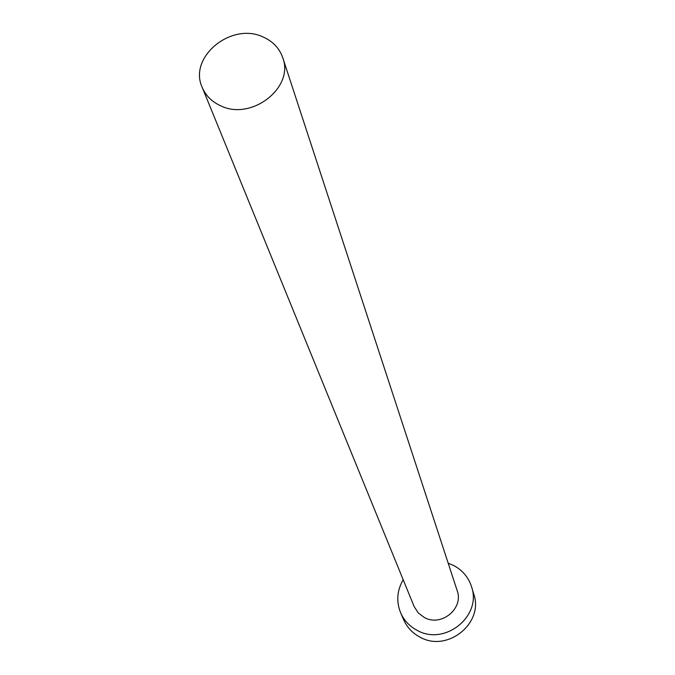 <?xml version="1.0" encoding="UTF-8"?>
<svg xmlns="http://www.w3.org/2000/svg" width="675" height="675" viewBox="0 0 675 675"><rect width="100%" height="100%" fill="white"/><g stroke="black" fill="none" stroke-linecap="round" stroke-linejoin="round"><path stroke-width="1.01" d="M220.497 105.722C251.235 121.196 294.486 87.683 282.766 57.763C279.484 48.338 272.978 41.437 263.267 37.074C231.576 21.583 188.047 57.164 202.196 87.353C205.672 95.58 211.773 101.706 220.497 105.722M202.196 87.353L414.079 606.412L418.196 612.875L424.381 617.532C441.307 627.142 464.003 608.428 457.161 590.591L282.766 57.763M403.194 579.758C396.959 590.507 396.115 601.552 400.672 612.883C404.114 620.57 409.649 626.417 417.26 630.416C444.825 646.135 482.034 616.115 471.572 586.845C468.458 577.192 462.35 570.004 453.237 565.287L448.208 563.228M400.672 612.883L403.701 619.844C407.109 627.455 412.577 633.234 420.112 637.192C447.356 652.759 484.118 623.076 473.766 594.11L471.572 586.845"/></g></svg>
